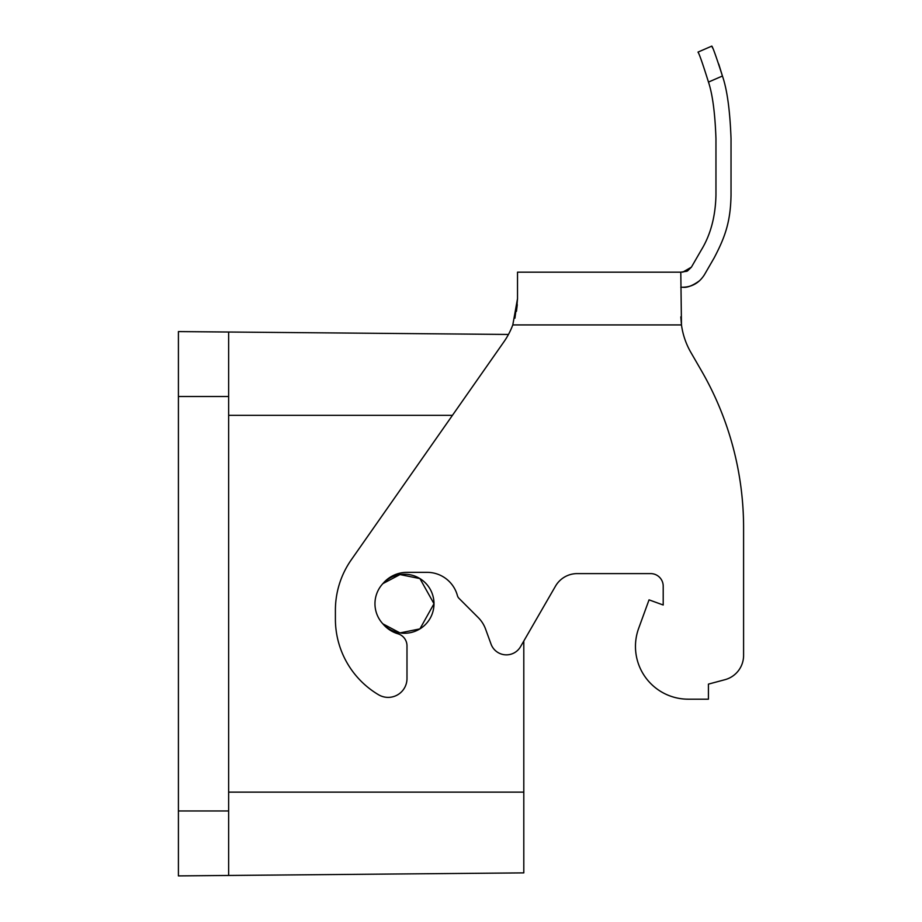 <?xml version="1.0" encoding="UTF-8"?>
<svg xmlns="http://www.w3.org/2000/svg" width="922" height="922" viewBox="0 0 922 922"><rect width="100%" height="100%" fill="white"/><g stroke="black" fill="none" stroke-linecap="round" stroke-linejoin="round"><path stroke-width="1.38" d="M433.997 603.737A29.516 29.516 0 0 1 404.481 633.253A29.516 29.516 0 0 1 374.966 603.737A29.516 29.516 0 0 1 404.481 574.222A29.516 29.516 0 0 1 433.997 603.737L419.925 628.885L400.01 632.918L382.895 623.871A31.394 31.394 0 0 0 398.027 633.829A12.562 12.562 0 0 1 406.994 645.861L406.994 678.546A18.843 18.843 0 0 1 378.562 694.762A87.913 87.913 0 0 1 335.401 619.008L335.401 610.214A87.913 87.913 0 0 1 351.305 559.781L503.885 341.866A75.362 75.362 0 0 0 512.793 324.924L681.473 324.924A75.362 75.362 0 0 0 690.889 352.458L701.527 370.875A313.987 313.987 0 0 1 743.593 527.868L743.593 655.427A25.125 25.125 0 0 1 724.969 679.687L708.419 684.124L708.419 699.187L688.215 699.187A52.75 52.75 0 0 1 638.646 628.401L649.042 599.853L663.206 605.005L663.206 586.162A12.562 12.562 0 0 0 650.644 573.599L577.23 573.599A25.125 25.125 0 0 0 555.482 586.162L520.527 646.702A16.331 16.331 0 0 1 491.046 644.121L485.571 629.081A31.394 31.394 0 0 0 478.264 617.613L459.029 598.378A6.281 6.281 0 0 1 457.404 595.577A31.394 31.394 0 0 0 426.967 572.343L406.994 572.343A31.394 31.394 0 0 0 382.895 583.614L400.01 574.567L419.925 578.59L433.997 603.737M228.644 332.024L508.46 334.456L178.407 331.586L228.644 332.024L228.644 875.462L523.8 872.88L523.8 641.032M178.407 331.586L178.407 396.506L228.644 396.506M178.407 875.9L228.644 875.462L178.407 875.9L178.407 396.506M523.8 872.88L228.644 875.462M555.482 586.162A25.125 25.125 0 0 1 577.23 573.599M650.644 573.599A12.562 12.562 0 0 1 663.206 586.162M708.419 684.124L724.969 679.687M743.593 655.427L743.593 527.868M514.937 318.194L517.519 298.647L517.519 272.174L680.793 272.174L681.473 324.924L680.816 316.868M512.793 324.924L517.519 298.647L516.447 311.325M516.47 311.175L517.277 304.663M644.755 611.655L638.646 628.401M712.683 48.128L711.819 46.1C712.867 47.287 716.406 57.268 722.433 76.019C727.135 89.572 729.994 110.444 731.031 138.623L731.031 195.015C730.57 222.317 724.796 237.542 714.204 257.803L704.454 274.687C699.279 282.87 692.03 287.053 682.706 287.238L680.793 287.238M680.793 272.174L686.925 271.241M688.215 699.187L695.856 699.187M682.706 287.238C686.982 287.918 692.629 285.739 699.625 280.68M687.524 270.941L691.408 267.15L682.706 272.174M691.408 267.15L701.146 250.277C710.551 234.949 715.484 216.532 715.956 195.015L715.956 138.623C715.057 113.199 712.568 94.344 708.476 82.081C702.656 63.526 699.164 53.534 697.989 52.105C699.176 53.568 702.679 63.56 708.476 82.081L722.433 76.019L718.768 64.148M731.031 138.623L731.031 143.452M711.819 46.1L697.989 52.105L711.819 46.1M228.644 415.349L452.437 415.349M228.644 792.136L523.8 792.136M178.407 810.968L228.644 810.968"/></g></svg>
